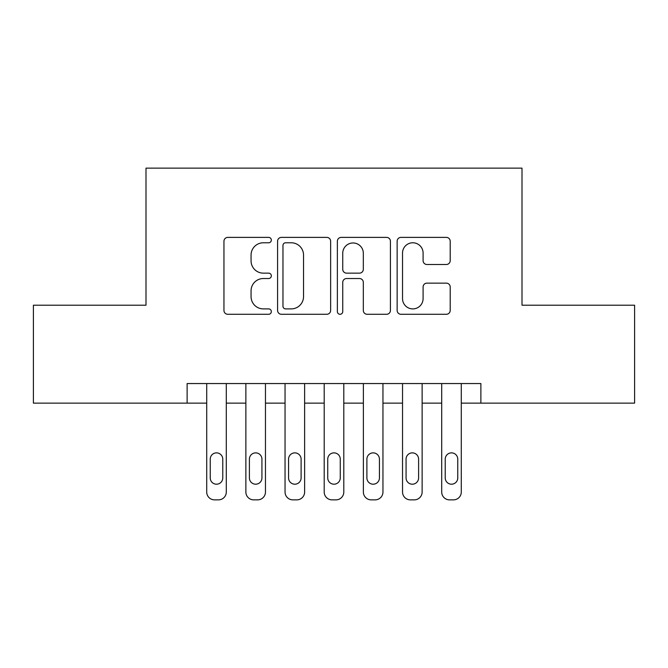 <?xml version="1.0" encoding="UTF-8"?>
<svg xmlns="http://www.w3.org/2000/svg" width="668" height="668" viewBox="0 0 668 668"><rect width="100%" height="100%" fill="white"/><g stroke="black" fill="none" stroke-linecap="round" stroke-linejoin="round"><path stroke-width="1" d="M271.333 240.088A2.689 2.689 0 0 0 268.645 237.391L227.796 237.391A3.841 3.841 0 0 0 223.955 241.24L223.955 310.436A3.841 3.841 0 0 0 227.796 314.286L268.645 314.286A2.689 2.689 0 0 0 271.333 311.589A2.689 2.689 0 0 0 268.645 308.9L263.359 308.9A12.3 12.3 0 0 1 251.059 296.6L251.059 290.83A12.3 12.3 0 0 1 263.359 278.531L268.645 278.531A2.689 2.689 0 0 0 271.333 275.842A2.689 2.689 0 0 0 268.645 273.145L263.359 273.145A12.3 12.3 0 0 1 251.059 260.846L251.059 255.076A12.3 12.3 0 0 1 263.359 242.776L268.645 242.776A2.689 2.689 0 0 0 271.333 240.088M446.349 264.495A3.841 3.841 0 0 0 450.199 260.654L450.199 241.24A3.841 3.841 0 0 0 446.349 237.391L400.992 237.391A3.841 3.841 0 0 0 397.143 241.24L397.143 310.436A3.841 3.841 0 0 0 400.992 314.286L446.349 314.286A3.841 3.841 0 0 0 450.199 310.436L450.199 286.989A3.841 3.841 0 0 0 446.349 283.14L426.935 283.14A3.841 3.841 0 0 0 423.094 286.989L423.094 298.613A10.287 10.287 0 0 1 412.807 308.9A10.287 10.287 0 0 1 402.528 298.613L402.528 253.063A10.287 10.287 0 0 1 412.807 242.776A10.287 10.287 0 0 1 423.094 253.063L423.094 260.654A3.841 3.841 0 0 0 426.935 264.495L446.349 264.495M187.123 403.13L33.4 403.13L33.4 305.209L146 305.209L146 168.136L522 168.136L522 305.209L634.6 305.209L634.6 403.13L480.876 403.13L480.876 383.549L187.123 383.549L187.123 403.13L206.713 403.13L206.713 492.032A7.832 7.832 0 0 0 214.545 499.864L218.461 499.864A7.832 7.832 0 0 0 226.293 492.032L226.293 403.13L245.874 403.13L245.874 492.032A7.832 7.832 0 0 0 253.706 499.864L257.623 499.864A7.832 7.832 0 0 0 265.463 492.032L265.463 403.13L285.044 403.13L285.044 492.032A7.832 7.832 0 0 0 292.876 499.864L296.792 499.864A7.832 7.832 0 0 0 304.625 492.032L304.625 403.13L324.205 403.13L324.205 492.032A7.832 7.832 0 0 0 332.038 499.864L335.962 499.864A7.832 7.832 0 0 0 343.795 492.032L343.795 403.13L363.375 403.13L363.375 492.032A7.832 7.832 0 0 0 371.208 499.864L375.124 499.864A7.832 7.832 0 0 0 382.956 492.032L382.956 403.13L402.537 403.13L402.537 492.032A7.832 7.832 0 0 0 410.377 499.864L414.294 499.864A7.832 7.832 0 0 0 422.126 492.032L422.126 403.13L441.707 403.13L441.707 492.032A7.832 7.832 0 0 0 449.539 499.864L453.455 499.864A7.832 7.832 0 0 0 461.287 492.032L461.287 403.13L480.876 403.13M330.635 241.24A3.841 3.841 0 0 0 326.794 237.391L281.428 237.391A3.841 3.841 0 0 0 277.579 241.24L277.579 310.436A3.841 3.841 0 0 0 281.428 314.286L326.794 314.286A3.841 3.841 0 0 0 330.635 310.436L330.635 241.24M341.206 237.391L386.572 237.391A3.841 3.841 0 0 1 390.421 241.24L390.421 310.436A3.841 3.841 0 0 1 386.572 314.286L367.158 314.286A3.841 3.841 0 0 1 363.317 310.436L363.317 282.372A3.841 3.841 0 0 0 359.467 278.531L346.592 278.531A3.841 3.841 0 0 0 342.742 282.372L342.742 311.589A2.689 2.689 0 0 1 340.054 314.286A2.689 2.689 0 0 1 337.365 311.589L337.365 241.24A3.841 3.841 0 0 1 341.206 237.391M285.654 242.776A2.689 2.689 0 0 0 282.965 245.465L282.965 306.211A2.689 2.689 0 0 0 285.654 308.9L291.231 308.9A12.3 12.3 0 0 0 303.531 296.6L303.531 255.076A12.3 12.3 0 0 0 291.231 242.776L285.654 242.776M363.317 253.256A10.287 10.287 0 0 0 353.03 242.968A10.287 10.287 0 0 0 342.742 253.256L342.742 269.304A3.841 3.841 0 0 0 346.592 273.145L359.467 273.145A3.841 3.841 0 0 0 363.317 269.304L363.317 253.256M226.293 383.549L226.293 492.032M206.713 383.549L206.713 492.032M222.77 477.937A6.262 6.262 0 0 1 216.499 484.2A6.262 6.262 0 0 1 210.236 477.937L210.236 459.133A6.262 6.262 0 0 1 216.499 452.871A6.262 6.262 0 0 1 222.77 459.133L222.77 477.937M214.545 499.864L218.461 499.864M265.463 383.549L265.463 492.032M245.874 383.549L245.874 492.032M261.931 477.937A6.262 6.262 0 0 1 255.669 484.2A6.262 6.262 0 0 1 249.398 477.937L249.398 459.133A6.262 6.262 0 0 1 255.669 452.871A6.262 6.262 0 0 1 261.931 459.133L261.931 477.937M253.706 499.864L257.623 499.864M304.625 383.549L304.625 492.032M285.044 383.549L285.044 492.032M301.101 477.937A6.262 6.262 0 0 1 294.83 484.2A6.262 6.262 0 0 1 288.568 477.937L288.568 459.133A6.262 6.262 0 0 1 294.83 452.871A6.262 6.262 0 0 1 301.101 459.133L301.101 477.937M292.876 499.864L296.792 499.864M343.795 383.549L343.795 492.032M324.205 383.549L324.205 492.032M340.262 477.937A6.262 6.262 0 0 1 334 484.2A6.262 6.262 0 0 1 327.738 477.937L327.738 459.133A6.262 6.262 0 0 1 334 452.871A6.262 6.262 0 0 1 340.262 459.133L340.262 477.937M332.038 499.864L335.962 499.864M382.956 383.549L382.956 492.032M363.375 383.549L363.375 492.032M379.432 477.937A6.262 6.262 0 0 1 373.17 484.2A6.262 6.262 0 0 1 366.899 477.937L366.899 459.133A6.262 6.262 0 0 1 373.17 452.871A6.262 6.262 0 0 1 379.432 459.133L379.432 477.937M371.208 499.864L375.124 499.864M422.126 383.549L422.126 492.032M402.537 383.549L402.537 492.032M418.602 477.937A6.262 6.262 0 0 1 412.331 484.2A6.262 6.262 0 0 1 406.069 477.937L406.069 459.133A6.262 6.262 0 0 1 412.331 452.871A6.262 6.262 0 0 1 418.602 459.133L418.602 477.937M410.377 499.864L414.294 499.864M461.287 383.549L461.287 492.032M441.707 383.549L441.707 492.032M457.764 477.937A6.262 6.262 0 0 1 451.501 484.2A6.262 6.262 0 0 1 445.23 477.937L445.23 459.133A6.262 6.262 0 0 1 451.501 452.871A6.262 6.262 0 0 1 457.764 459.133L457.764 477.937M449.539 499.864L453.455 499.864"/></g></svg>
